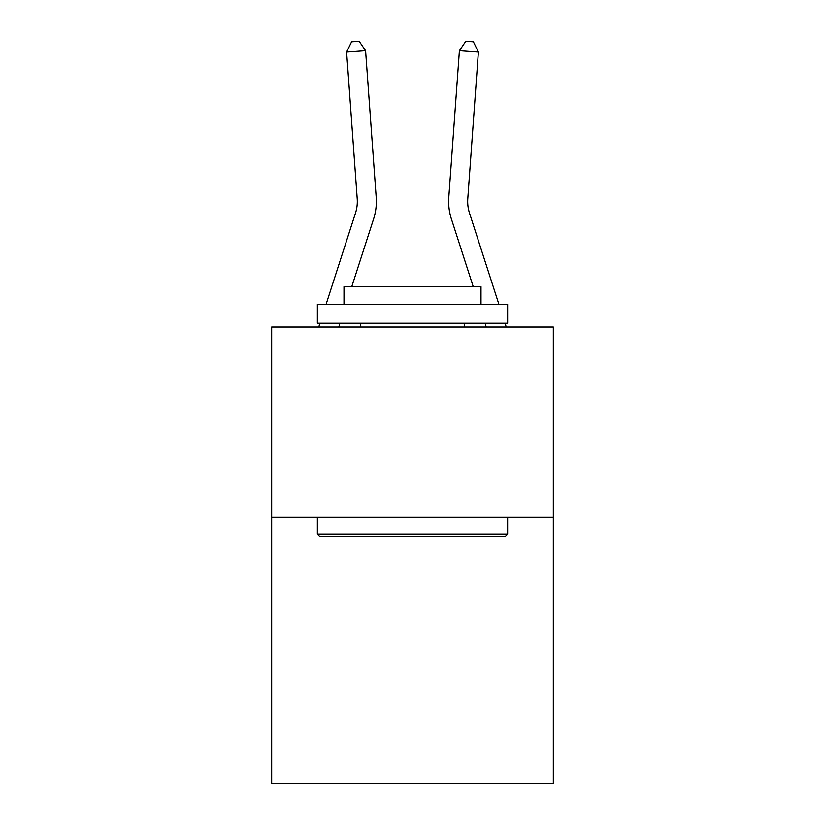 <?xml version="1.0" encoding="UTF-8"?>
<svg xmlns="http://www.w3.org/2000/svg" width="825" height="825" viewBox="0 0 825 825"><rect width="100%" height="100%" fill="white"/><g stroke="black" fill="none" stroke-linecap="round" stroke-linejoin="round"><path stroke-width="1.24" d="M553.317 517.337L553.317 783.75L271.683 783.75L271.683 327.04L553.317 327.04L553.317 517.337L271.683 517.337M357.215 198.701A38.063 38.063 -34.8 0 1 355.482 213.128L326.123 304.208L355.482 213.128A38.063 38.063 -34.3 0 0 357.215 198.701L346.613 52.078L351.594 41.797L359.184 41.25L365.588 50.707L376.2 197.33A57.09 57.09 145.2 0 1 373.591 218.965L351.759 286.698M318.759 327.04L319.987 323.235L318.759 327.04M498.877 304.208L469.518 213.128A38.063 38.063 34.8 0 1 467.785 198.701L478.387 52.078L459.412 50.707L448.8 197.33A57.09 57.09 -145.2 0 0 451.409 218.965L473.241 286.698M346.613 52.078L365.588 50.707L376.2 197.33M319.636 536.363L317.357 534.084L507.643 534.084L505.364 536.363L319.636 536.363M507.643 304.208L507.643 323.235L317.357 323.235L317.357 304.208L507.643 304.208M343.994 304.208L343.994 286.698L481.006 286.698L481.006 304.208M507.643 517.337L507.643 534.084M317.357 517.337L317.357 534.084M464.258 323.235L464.258 327.04M360.742 323.235L360.742 327.04M339.972 323.235L338.755 327.04M506.241 327.04L505.013 323.235M478.387 52.078L473.406 41.797L465.816 41.25L459.412 50.707L448.8 197.33M485.028 323.235L486.245 327.04"/></g></svg>
